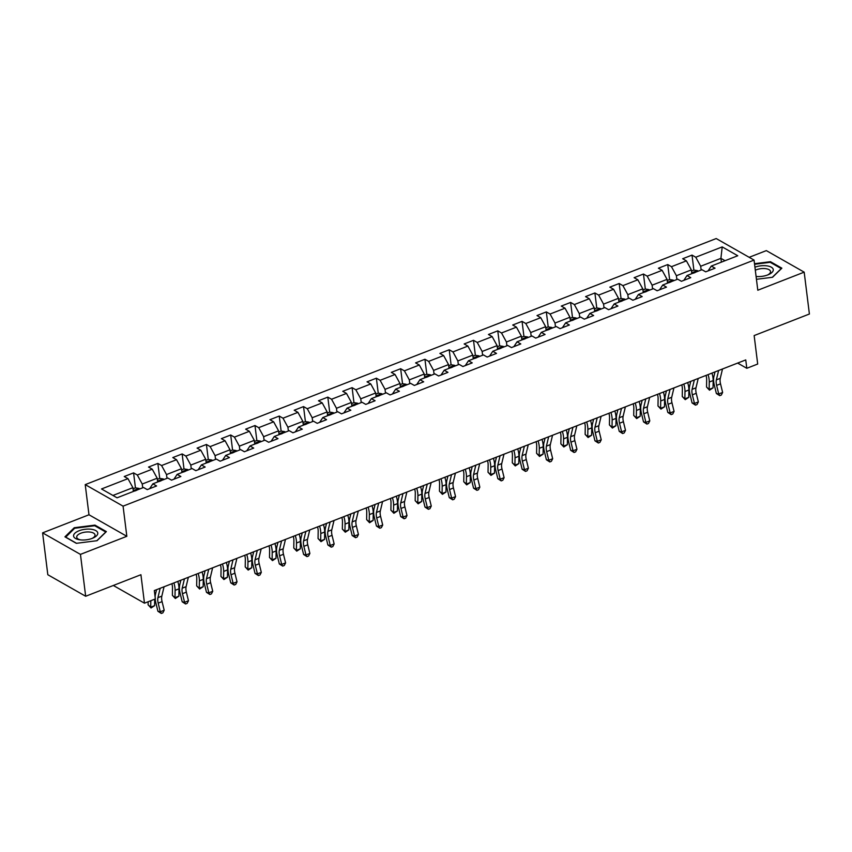 <?xml version="1.0" encoding="UTF-8"?>
<svg xmlns="http://www.w3.org/2000/svg" width="852" height="852" viewBox="0 0 852 852"><rect width="100%" height="100%" fill="white"/><g stroke="black" fill="none" stroke-linecap="round" stroke-linejoin="round"><path stroke-width="1.28" d="M42.6 532.862L47.818 574.727L85.669 596.262L80.45 554.386L126.831 536.302L123.071 506.152L85.221 484.618L88.981 514.768L42.6 532.862L80.45 554.386M123.071 506.152L754.052 260.084L716.202 238.549L85.221 484.618M754.052 260.084L757.801 290.234L804.182 272.15L766.331 250.616L749.164 257.315M804.182 272.15L809.4 314.015L754.148 335.571L757.694 364.038L746.799 368.288L745.756 359.917L154.319 590.564L155.362 598.935L144.467 603.184L140.921 574.717L85.669 596.262M722.208 246.899L695.754 257.219L692.016 255.099L682.686 258.742L686.414 260.861L671.472 266.687L667.744 264.567L658.404 268.21L662.132 270.329L647.19 276.154L643.462 274.035L634.122 277.677L637.85 279.797L622.908 285.622L619.18 283.503L609.84 287.145L613.578 289.265L598.636 295.09L594.898 292.971L585.558 296.613L589.296 298.732L574.354 304.558L570.616 302.439L561.276 306.081L565.014 308.2L550.072 314.037L546.334 311.907L537.005 315.549L540.732 317.679L525.79 323.504L522.063 321.374L512.723 325.017L516.45 327.147L501.508 332.972L497.781 330.842L488.441 334.485L492.179 336.615L477.237 342.44L473.499 340.31L464.159 343.952L467.897 346.082L452.955 351.908L449.217 349.778L439.877 353.42L443.615 355.55L428.673 361.376L424.935 359.256L415.595 362.899L419.333 365.018L404.391 370.844L400.653 368.724L391.324 372.367L395.051 374.486L380.109 380.312L376.382 378.192L367.042 381.834L370.769 383.954L355.827 389.779L352.1 387.66L342.76 391.302L346.498 393.422L331.556 399.247L327.818 397.128L318.478 400.77L322.216 402.889L307.274 408.715L303.536 406.596L294.196 410.238L297.934 412.357L282.992 418.194L279.254 416.064L269.914 419.706L273.652 421.825L258.71 427.661L254.982 425.531L245.642 429.174L249.37 431.304L234.428 437.129L230.7 434.999L221.36 438.642L225.088 440.772L210.146 446.597L206.418 444.467L197.078 448.109L200.816 450.239L185.874 456.065L182.136 453.935L172.796 457.577L176.534 459.707L161.592 465.533L157.854 463.413L148.514 467.056L152.252 469.175L137.31 475.001L133.572 472.881L124.243 476.524L127.97 478.643L101.516 488.963L117.065 497.802L143.519 487.493L147.258 489.612L156.598 485.97L152.859 483.851L167.801 478.015L171.54 480.145L180.869 476.502L177.141 474.383L192.083 468.547L195.811 470.677L205.151 467.034L201.423 464.904L216.365 459.079L220.093 461.209L229.433 457.567L225.695 455.437L240.637 449.611L244.375 451.741L253.715 448.099L249.977 445.969L264.919 440.143L268.657 442.273L277.997 438.631L274.259 436.501L289.201 430.675L292.939 432.795L302.279 429.163L298.541 427.033L313.483 421.207L317.21 423.327L326.55 419.685L322.823 417.565L337.765 411.74L341.492 413.859L350.832 410.217L347.105 408.097L362.047 402.272L365.774 404.391L375.114 400.749L371.376 398.63L386.318 392.804L390.056 394.923L399.396 391.281L395.658 389.162L410.6 383.336L414.338 385.455L423.678 381.813L419.94 379.694L434.882 373.868L438.62 375.988L447.95 372.345L444.222 370.226L459.164 364.39L462.892 366.52L472.232 362.877L468.504 360.747L483.446 354.922L487.174 357.052L496.514 353.41L492.786 351.28L507.717 345.454L511.456 347.584L520.796 343.942L517.058 341.812L531.999 335.986L535.738 338.116L545.078 334.474L541.339 332.344L556.281 326.518L560.02 328.638L569.36 325.006L565.621 322.876L580.563 317.05L584.302 319.17L593.631 315.528L589.903 313.408L604.845 307.583L608.573 309.702L617.913 306.06L614.186 303.94L629.127 298.115L632.855 300.234L642.195 296.592L638.457 294.472L653.399 288.647L657.137 290.766L666.477 287.124L662.739 285.005L677.681 279.179L681.419 281.298L690.759 277.656L687.021 275.537L701.963 269.711L705.701 271.831L715.041 268.188L711.303 266.069L737.757 255.749L722.208 246.899L720.909 258.358L700.685 266.25L701.153 270.02M152.859 483.851L149.654 488.675M142.71 487.802L142.241 484.032L157.183 478.206L157.652 481.976M137.31 475.001L142.241 484.032M152.252 469.175L157.183 478.206M177.141 474.383L173.936 479.207M166.992 478.334L166.513 474.564L181.455 468.728L181.934 472.509M161.592 465.533L166.513 474.564M176.534 459.707L181.455 468.728M201.423 464.904L198.218 469.74M191.263 468.866L190.795 465.096L205.737 459.26L206.205 463.041M185.874 456.065L190.795 465.096M200.816 450.239L205.737 459.26M225.695 455.437L222.5 460.272M215.545 459.398L215.077 455.618L230.019 449.792L230.487 453.573M210.146 446.597L215.077 455.618M225.088 440.772L230.019 449.792M249.977 445.969L246.782 450.804M239.827 449.931L239.359 446.15L254.301 440.324L254.769 444.105M234.428 437.129L239.359 446.15M249.37 431.304L254.301 440.324M274.259 436.501L271.064 441.336M264.109 440.463L263.641 436.682L278.583 430.856L279.051 434.637M258.71 427.661L263.641 436.682M273.652 421.825L278.583 430.856M298.541 427.033L295.335 431.857M288.391 430.995L287.912 427.214L302.854 421.389L303.333 425.169M282.992 418.194L287.912 427.214M297.934 412.357L302.854 421.389M322.823 417.565L319.617 422.39M312.663 421.527L312.194 417.746L327.136 411.921L327.605 415.701M307.274 408.715L312.194 417.746M322.216 402.889L327.136 411.921M347.105 408.097L343.899 412.922M336.945 412.059L336.476 408.278L351.418 402.453L351.887 406.234M331.556 399.247L336.476 408.278M346.498 393.422L351.418 402.453M371.376 398.63L368.181 403.454M361.227 402.591L360.758 398.811L375.7 392.985L376.169 396.755M355.827 389.779L360.758 398.811M370.769 383.954L375.7 392.985M395.658 389.162L392.463 393.986M385.509 393.113L385.04 389.343L399.982 383.517L400.451 387.287M380.109 380.312L385.04 389.343M395.051 374.486L399.982 383.517M419.94 379.694L416.745 384.518M409.791 383.645L409.322 379.875L424.264 374.049L424.733 377.819M404.391 370.844L409.322 379.875M419.333 365.018L424.264 374.049M444.222 370.226L441.017 375.05M434.073 374.177L433.593 370.407L448.535 364.581L449.015 368.352M428.673 361.376L433.593 370.407M443.615 355.55L448.535 364.581M468.504 360.747L465.298 365.583M458.344 364.709L457.875 360.939L472.817 355.103L473.286 358.884M452.955 351.908L457.875 360.939M467.897 346.082L472.817 355.103M492.786 351.28L489.58 356.115M482.626 355.241L482.157 351.461L497.099 345.635L497.568 349.416M477.237 342.44L482.157 351.461M492.179 336.615L497.099 345.635M517.058 341.812L513.862 346.647M506.908 345.774L506.439 341.993L521.381 336.167L521.85 339.948M501.508 332.972L506.439 341.993M516.45 327.147L521.381 336.167M541.339 332.344L538.144 337.179M531.19 336.306L530.721 332.525L545.663 326.699L546.132 330.48M525.79 323.504L530.721 332.525M540.732 317.679L545.663 326.699M565.621 322.876L562.416 327.7M555.472 326.838L555.003 323.057L569.945 317.232L570.414 321.012M550.072 314.037L555.003 323.057M565.014 308.2L569.945 317.232M589.903 313.408L586.698 318.233M579.754 317.37L579.275 313.589L594.217 307.764L594.696 311.544M574.354 304.558L579.275 313.589M589.296 298.732L594.217 307.764M614.186 303.94L610.98 308.765M604.025 307.902L603.557 304.121L618.499 298.296L618.967 302.077M598.636 295.09L603.557 304.121M613.578 289.265L618.499 298.296M638.457 294.472L635.262 299.297M628.307 298.434L627.839 294.654L642.781 288.828L643.249 292.598M622.908 285.622L627.839 294.654M637.85 279.797L642.781 288.828M662.739 285.005L659.544 289.829M652.589 288.956L652.121 285.186L667.063 279.36L667.531 283.13M647.19 276.154L652.121 285.186M662.132 270.329L667.063 279.36M687.021 275.537L683.826 280.361M676.871 279.488L676.403 275.718L691.345 269.892L691.813 273.662M671.472 266.687L676.403 275.718M686.414 260.861L691.345 269.892M711.303 266.069L708.097 270.893M721.388 262.128L720.909 258.358L725.041 260.701M695.754 257.219L700.685 266.25M113.327 585.473L144.467 603.184M737.64 363.08L746.799 368.288M133.37 491.444L132.901 487.674L112.933 495.459M127.97 478.643L132.901 487.674M692.016 255.099L693.89 270.084M667.744 264.567L669.608 279.562M643.462 274.035L645.326 289.03M619.18 283.503L621.044 298.498M594.898 292.971L596.762 307.966M570.616 302.439L572.491 317.434M546.334 311.907L548.209 326.902M522.063 321.374L523.927 336.37L521.52 337.296M497.781 330.842L499.645 345.837L497.238 346.764M473.499 340.31L475.363 355.305L472.956 356.232M449.217 349.778L451.081 364.773L448.685 365.7M424.935 359.256L426.809 374.241L424.402 375.168M400.653 368.724L402.527 383.709L400.12 384.635M376.382 378.192L378.245 393.187L375.838 394.103M352.1 387.66L353.963 402.655M327.818 397.128L329.681 412.123L327.274 413.05M303.536 406.596L305.41 421.591L303.003 422.517M279.254 416.064L281.128 431.059L278.721 431.985M254.982 425.531L256.846 440.527L254.439 441.453M230.7 434.999L232.564 449.994L230.157 450.921M206.418 444.467L208.282 459.462L205.875 460.389M182.136 453.935L184 468.93L181.593 469.857M157.854 463.413L159.729 478.398M133.572 472.881L135.447 487.866M756.438 279.307L772.53 277.273L781.859 268.178L770.453 261.692L754.499 263.705M126.831 536.302L88.981 514.768M76.329 543.32L97.043 540.7L106.372 531.605L94.966 525.12L74.252 527.729L64.933 536.835L76.329 543.32M770.559 262.501L770.453 261.692M74.358 528.559L74.252 527.729M95.073 525.929L94.966 525.12M722.507 368.98L720.27 378.352A9.372 4.249 -111.3 0 0 720.526 383.837L722.634 392.452L718.737 393.975L719.759 395.658L716.362 393.486L714.253 384.87A14.058 6.369 68.7 0 1 713.869 376.637L714.998 371.909M718.619 370.503L716.372 379.875A9.372 4.249 -111.3 0 0 716.638 385.36L718.737 393.975L716.362 393.486M722.634 392.452L721.314 395.051L719.759 395.658M691.483 271.011L693.858 270.084L697.468 270.638A4.963 2.247 68.7 0 1 698.161 271.192M695.296 272.438L693.432 273.162M706.052 375.402A9.372 4.249 68.7 0 1 706.659 379.683L706.542 387.032L709.152 389.385L709.269 382.037A14.058 6.369 -111.3 0 0 708.065 374.614M709.503 390.184L709.152 389.385L713.049 387.862L709.503 390.184L706.542 387.032M713.049 387.862L713.167 380.514A14.058 6.369 -111.3 0 0 711.952 373.101M756.086 276.474A12.184 5.293 -7.1 0 0 768.355 274.685A12.184 5.293 -7.1 0 0 773.265 269.594A12.184 5.293 -7.1 0 0 754.936 267.187M767.503 275.026A9.223 4.004 -7.1 0 0 770.517 271.511A9.223 4.004 -7.1 0 0 770.517 271.5A9.223 4.004 -7.1 0 0 764.904 268.572A9.223 4.004 -7.1 0 0 755.309 270.233M754.574 264.28L770.208 262.31L781.252 268.593L772.327 277.294M92.335 538.336A12.184 5.293 -7.1 0 0 92.868 538.113A12.184 5.293 -7.1 0 0 95.626 530.508A12.184 5.293 -7.1 0 0 79.044 530.764A12.184 5.293 -7.1 0 0 79.598 539.774A12.184 5.293 -7.1 0 0 92.335 538.336M92.016 538.453A9.223 4.004 -7.1 0 0 95.03 534.939A9.223 4.004 -7.1 0 0 90.014 532.063A9.223 4.004 -7.1 0 0 80.844 533.214A9.223 4.004 -7.1 0 0 76.733 537.218A9.223 4.004 -7.1 0 0 80.514 539.891M65.636 537.229L74.646 528.272L94.721 525.737L105.765 532.021L96.84 540.722M76.52 543.288L65.615 537.079M698.225 378.448L695.988 387.82A9.372 4.249 -111.3 0 0 696.244 393.315L698.352 401.92L694.465 403.443L695.477 405.137L692.08 402.953L689.982 394.338A14.058 6.369 68.7 0 1 689.587 386.105L690.716 381.377M694.337 379.971L692.09 389.343A9.372 4.249 -111.3 0 0 692.356 394.827L694.465 403.443L692.08 402.953M698.352 401.92L697.032 404.53L695.477 405.137M673.943 387.916L671.706 397.288A9.372 4.249 -111.3 0 0 671.962 402.783L674.07 411.399L670.183 412.911L671.195 414.604L667.798 412.421L665.7 403.805A14.058 6.369 68.7 0 1 665.306 395.573L666.434 390.844M670.055 389.439L667.819 398.811A9.372 4.249 -111.3 0 0 668.074 404.295L670.183 412.911L667.798 412.421M674.07 411.399L672.75 413.997L671.195 414.604M667.201 280.478L669.587 279.552L673.187 280.116A4.963 2.247 68.7 0 1 673.879 280.659M671.025 281.905L669.15 282.64M681.77 384.87A9.372 4.249 68.7 0 1 682.377 389.151L682.26 396.5L684.87 398.853L684.987 391.505A14.058 6.369 -111.3 0 0 683.783 384.082M685.232 399.652L684.87 398.853L688.767 397.341L685.232 399.652L682.26 396.5M688.767 397.341L688.885 389.982A14.058 6.369 -111.3 0 0 687.671 382.569M642.919 289.946L645.305 289.02L648.904 289.584A4.963 2.247 68.7 0 1 649.597 290.127M646.743 291.373L644.868 292.108M657.488 394.338A9.372 4.249 68.7 0 1 658.106 398.619L657.989 405.978L660.598 408.321L660.715 400.972A14.058 6.369 -111.3 0 0 659.501 393.549M660.95 409.12L660.598 408.321L664.485 406.809L660.95 409.12L657.989 405.978M664.485 406.809L664.603 399.45A14.058 6.369 -111.3 0 0 663.388 392.037M649.661 397.383L647.424 406.755A9.372 4.249 -111.3 0 0 647.69 412.251L649.788 420.867L645.901 422.379L646.913 424.072L643.526 421.889L641.418 413.273A14.058 6.369 68.7 0 1 641.023 405.051L642.152 400.312M645.773 398.906L643.537 408.278A9.372 4.249 -111.3 0 0 643.793 413.763L645.901 422.379L643.526 421.889M649.788 420.867L648.468 423.465L646.913 424.072M625.389 406.862L623.142 416.234A9.372 4.249 -111.3 0 0 623.408 421.719L625.506 430.335L621.619 431.847L622.631 433.54L619.244 431.357L617.136 422.741A14.058 6.369 68.7 0 1 616.752 414.519L617.881 409.78M621.491 408.374L619.255 417.746A9.372 4.249 -111.3 0 0 619.51 423.231L621.619 431.847L619.244 431.357M625.506 430.335L624.186 432.933L622.631 433.54M601.107 416.33L598.871 425.702A9.372 4.249 -111.3 0 0 599.126 431.187L601.235 439.802L597.337 441.315L598.349 443.008L594.962 440.825L592.854 432.22A14.058 6.369 68.7 0 1 592.47 423.987L593.599 419.259M597.209 417.842L594.973 427.214A9.372 4.249 -111.3 0 0 595.239 432.699L597.337 441.315L594.962 440.825M601.235 439.802L599.914 442.401L598.349 443.008M618.637 299.425L621.023 298.488L624.622 299.052A4.963 2.247 68.7 0 1 625.325 299.595M622.461 300.841L620.597 301.576M633.206 403.805A9.372 4.249 68.7 0 1 633.824 408.087L633.707 415.446L636.316 417.789L636.433 410.44A14.058 6.369 -111.3 0 0 635.219 403.017M636.668 418.588L636.316 417.789L640.203 416.277L636.668 418.588L633.707 415.446M640.203 416.277L640.321 408.928A14.058 6.369 -111.3 0 0 639.117 401.505M594.366 308.893L596.741 307.955L600.341 308.52A4.963 2.247 68.7 0 1 601.043 309.063M598.179 310.309L596.315 311.044M608.935 413.273A9.372 4.249 68.7 0 1 609.542 417.565L609.425 424.914L612.034 427.257L612.151 419.908A14.058 6.369 -111.3 0 0 610.937 412.485M612.386 428.055L612.034 427.257L615.921 425.744L612.386 428.055L609.425 424.914M615.921 425.744L616.039 418.396A14.058 6.369 -111.3 0 0 614.835 410.973M570.084 318.36L572.459 317.434L576.069 317.988A4.963 2.247 68.7 0 1 576.761 318.531M573.897 319.788L572.033 320.512M584.653 422.741A9.372 4.249 68.7 0 1 585.26 427.033L585.143 434.382L587.752 436.725L587.869 429.376A14.058 6.369 -111.3 0 0 586.666 421.964M588.104 437.523L587.752 436.725L591.639 435.212L588.104 437.523L585.143 434.382M591.639 435.212L591.757 427.864A14.058 6.369 -111.3 0 0 590.553 420.441M545.802 327.828L548.177 326.902L551.787 327.456A4.963 2.247 68.7 0 1 552.479 327.999M549.615 329.255L547.751 329.98M560.371 432.209A9.372 4.249 68.7 0 1 560.978 436.501L560.861 443.849L563.47 446.192L563.587 438.844A14.058 6.369 -111.3 0 0 562.384 431.432M563.822 446.991L563.47 446.192L567.368 444.68L563.822 446.991L560.861 443.849M567.368 444.68L567.485 437.332A14.058 6.369 -111.3 0 0 566.271 429.909M523.905 336.37L527.505 336.923A4.963 2.247 68.7 0 1 528.197 337.467M525.343 338.723L523.469 339.447M536.089 441.677A9.372 4.249 68.7 0 1 536.696 445.969L536.579 453.317L539.188 455.671L539.305 448.312A14.058 6.369 -111.3 0 0 538.102 440.899M539.55 456.459L539.188 455.671L543.086 454.148L539.55 456.459L536.579 453.317M543.086 454.148L543.203 446.799A14.058 6.369 -111.3 0 0 541.989 439.376M499.623 345.837L503.223 346.391A4.963 2.247 68.7 0 1 503.915 346.934M501.061 348.191L499.187 348.915M511.807 451.145A9.372 4.249 68.7 0 1 512.425 455.437L512.308 462.785L514.917 465.139L515.034 457.78A14.058 6.369 -111.3 0 0 513.82 450.367M515.268 465.927L514.917 465.139L518.804 463.616L515.268 465.927L512.308 462.785M518.804 463.616L518.921 456.267A14.058 6.369 -111.3 0 0 517.707 448.844M475.341 355.305L478.941 355.859A4.963 2.247 68.7 0 1 479.644 356.413M476.779 357.659L474.915 358.383M487.525 460.623A9.372 4.249 68.7 0 1 488.143 464.904L488.026 472.253L490.635 474.607L490.752 467.258A14.058 6.369 -111.3 0 0 489.538 459.835M490.986 475.395L490.635 474.607L494.522 473.084L490.986 475.395L488.026 472.253M494.522 473.084L494.639 465.735A14.058 6.369 -111.3 0 0 493.436 458.312M451.059 364.773L454.659 365.327A4.963 2.247 68.7 0 1 455.362 365.881M452.497 367.127L450.633 367.851M463.254 470.091A9.372 4.249 68.7 0 1 463.861 474.372L463.744 481.721L466.353 484.074L466.47 476.726A14.058 6.369 -111.3 0 0 465.256 469.303M466.704 484.863L466.353 484.074L470.24 482.551L466.704 484.863L463.744 481.721M470.24 482.551L470.357 475.203A14.058 6.369 -111.3 0 0 469.154 467.78M426.777 374.241L430.388 374.795A4.963 2.247 68.7 0 1 431.08 375.349M428.215 376.595L426.351 377.319M438.972 479.559A9.372 4.249 68.7 0 1 439.579 483.84L439.462 491.189L442.071 493.542L442.188 486.194A14.058 6.369 -111.3 0 0 440.985 478.771M442.422 494.341L442.071 493.542L445.969 492.019L442.422 494.341L439.462 491.189M445.969 492.019L446.075 484.671A14.058 6.369 -111.3 0 0 444.872 477.258M402.495 383.709L406.106 384.263A4.963 2.247 68.7 0 1 406.798 384.816M403.944 386.062L402.069 386.797M414.69 489.027A9.372 4.249 68.7 0 1 415.297 493.308L415.18 500.656L417.789 503.01L417.906 495.662A14.058 6.369 -111.3 0 0 416.703 488.239M418.151 503.809L417.789 503.01L421.687 501.498L418.151 503.809L415.18 500.656M421.687 501.498L421.804 494.139A14.058 6.369 -111.3 0 0 420.59 486.726M378.224 393.177L381.824 393.741A4.963 2.247 68.7 0 1 382.516 394.284M379.662 395.53L377.787 396.265M390.408 498.495A9.372 4.249 68.7 0 1 391.015 502.776L390.898 510.135L393.507 512.478L393.624 505.13A14.058 6.369 -111.3 0 0 392.421 497.706M393.869 513.277L393.507 512.478L397.405 510.966L393.869 513.277L390.898 510.135M397.405 510.966L397.522 503.607A14.058 6.369 -111.3 0 0 396.308 496.194M351.557 403.582L353.942 402.645L357.542 403.209A4.963 2.247 68.7 0 1 358.234 403.752M355.38 404.998L353.516 405.733M366.126 507.962A9.372 4.249 68.7 0 1 366.743 512.244L366.626 519.603L369.235 521.946L369.353 514.597A14.058 6.369 -111.3 0 0 368.139 507.174M369.587 522.745L369.235 521.946L373.123 520.434L369.587 522.745L366.626 519.603M373.123 520.434L373.24 513.085A14.058 6.369 -111.3 0 0 372.026 505.662M329.66 412.112L333.26 412.677A4.963 2.247 68.7 0 1 333.963 413.22M331.098 414.466L329.234 415.201M341.844 517.43A9.372 4.249 68.7 0 1 342.461 521.722L342.344 529.071L344.953 531.414L345.071 524.065A14.058 6.369 -111.3 0 0 343.857 516.642M345.305 532.212L344.953 531.414L348.841 529.901L345.305 532.212L342.344 529.071M348.841 529.901L348.958 522.553A14.058 6.369 -111.3 0 0 347.754 515.13M305.378 421.58L308.978 422.145A4.963 2.247 68.7 0 1 309.681 422.688M306.816 423.934L304.952 424.669M317.572 526.898A9.372 4.249 68.7 0 1 318.179 531.19L318.062 538.539L320.671 540.882L320.789 533.533A14.058 6.369 -111.3 0 0 319.575 526.11M321.023 541.68L320.671 540.882L324.559 539.369L321.023 541.68L318.062 538.539M324.559 539.369L324.676 532.021A14.058 6.369 -111.3 0 0 323.472 524.598M281.096 431.059L284.706 431.613A4.963 2.247 68.7 0 1 285.399 432.156M282.534 433.412L280.67 434.137M293.29 536.366A9.372 4.249 68.7 0 1 293.897 540.658L293.78 548.006L296.389 550.349L296.507 543.001A14.058 6.369 -111.3 0 0 295.303 535.588M296.741 551.148L296.389 550.349L300.287 548.837L296.741 551.148L293.78 548.006M300.287 548.837L300.405 541.489A14.058 6.369 -111.3 0 0 299.19 534.066M256.825 440.527L260.424 441.08A4.963 2.247 68.7 0 1 261.117 441.624M258.262 442.88L256.388 443.604M269.008 545.834A9.372 4.249 68.7 0 1 269.615 550.126L269.498 557.474L272.107 559.828L272.225 552.469A14.058 6.369 -111.3 0 0 271.021 545.056M272.47 560.616L272.107 559.828L276.005 558.305L272.47 560.616L269.498 557.474M276.005 558.305L276.123 550.956A14.058 6.369 -111.3 0 0 274.908 543.533M232.543 449.994L236.142 450.548A4.963 2.247 68.7 0 1 236.835 451.091M233.98 452.348L232.106 453.072M244.726 555.302A9.372 4.249 68.7 0 1 245.333 559.594L245.227 566.942L247.836 569.296L247.953 561.937A14.058 6.369 -111.3 0 0 246.739 554.524M248.188 570.084L247.836 569.296L251.723 567.773L248.188 570.084L245.227 566.942M251.723 567.773L251.841 560.424A14.058 6.369 -111.3 0 0 250.626 553.001M208.261 459.462L211.86 460.016A4.963 2.247 68.7 0 1 212.563 460.57M209.698 461.816L207.835 462.54M220.444 564.769A9.372 4.249 68.7 0 1 221.062 569.061L220.945 576.41L223.554 578.764L223.671 571.415A14.058 6.369 -111.3 0 0 222.457 563.992M223.906 579.552L223.554 578.764L227.441 577.241L223.906 579.552L220.945 576.41M227.441 577.241L227.559 569.892A14.058 6.369 -111.3 0 0 226.355 562.469M183.979 468.93L187.578 469.484A4.963 2.247 68.7 0 1 188.281 470.038M185.416 471.284L183.553 472.008M196.162 574.248A9.372 4.249 68.7 0 1 196.78 578.529L196.663 585.878L199.272 588.231L199.389 580.883A14.058 6.369 -111.3 0 0 198.175 573.46M199.624 589.02L199.272 588.231L203.159 586.708L199.624 589.02L196.663 585.878M203.159 586.708L203.277 579.36A14.058 6.369 -111.3 0 0 202.073 571.937M576.825 425.798L574.589 435.17A9.372 4.249 -111.3 0 0 574.844 440.654L576.953 449.27L573.055 450.783L574.078 452.476L570.68 450.303L568.572 441.687A14.058 6.369 68.7 0 1 568.188 433.455L569.317 428.726M572.938 427.31L570.691 436.682A9.372 4.249 -111.3 0 0 570.957 442.167L573.055 450.783L570.68 450.303M576.953 449.27L575.632 451.869L574.078 452.476M552.543 435.265L550.307 444.637A9.372 4.249 -111.3 0 0 550.562 450.122L552.671 458.738L548.784 460.25L549.796 461.944L546.398 459.771L544.3 451.155A14.058 6.369 68.7 0 1 543.906 442.923L545.035 438.194M548.656 436.778L546.42 446.15A9.372 4.249 -111.3 0 0 546.675 451.645L548.784 460.25L546.398 459.771M552.671 458.738L551.351 461.337L549.796 461.944M528.261 444.733L526.025 454.105A9.372 4.249 -111.3 0 0 526.28 459.59L528.389 468.206L524.502 469.729L525.514 471.412L522.127 469.239L520.018 460.623A14.058 6.369 68.7 0 1 519.624 452.391L520.753 447.662M524.374 446.246L522.138 455.618A9.372 4.249 -111.3 0 0 522.393 461.113L524.502 469.729L522.127 469.239M528.389 468.206L527.068 470.805L525.514 471.412M503.979 454.201L501.743 463.573A9.372 4.249 -111.3 0 0 502.009 469.058L504.107 477.674L500.22 479.197L501.232 480.879L497.845 478.707L495.736 470.091A14.058 6.369 68.7 0 1 495.342 461.859L496.482 457.13M500.092 455.713L497.856 465.096A9.372 4.249 -111.3 0 0 498.111 470.581L500.22 479.197L497.845 478.707M504.107 477.674L502.786 480.272L501.232 480.879M479.708 463.669L477.461 473.041A9.372 4.249 -111.3 0 0 477.727 478.526L479.825 487.142L475.938 488.665L476.95 490.347L473.563 488.175L471.454 479.559A14.058 6.369 68.7 0 1 471.071 471.326L472.2 466.598M475.81 465.192L473.574 474.564A9.372 4.249 -111.3 0 0 473.829 480.049L475.938 488.665L473.563 488.175M479.825 487.142L478.505 489.74L476.95 490.347M455.426 473.137L453.189 482.509A9.372 4.249 -111.3 0 0 453.445 487.994L455.554 496.609L451.656 498.132L452.678 499.815L449.281 497.643L447.172 489.027A14.058 6.369 68.7 0 1 446.789 480.794L447.918 476.066M451.528 474.66L449.292 484.032A9.372 4.249 -111.3 0 0 449.558 489.517L451.656 498.132L449.281 497.643M455.554 496.609L454.233 499.208L452.678 499.815M431.144 482.605L428.907 491.977A9.372 4.249 -111.3 0 0 429.163 497.472L431.272 506.077L427.374 507.6L428.396 509.294L424.999 507.11L422.901 498.495A14.058 6.369 68.7 0 1 422.507 490.262L423.636 485.533M427.257 484.128L425.01 493.5A9.372 4.249 -111.3 0 0 425.276 498.984L427.374 507.6L424.999 507.11M431.272 506.077L429.951 508.687L428.396 509.294M406.862 492.073L404.625 501.445A9.372 4.249 -111.3 0 0 404.881 506.94L406.99 515.556L403.102 517.068L404.114 518.761L400.717 516.578L398.619 507.962A14.058 6.369 68.7 0 1 398.225 499.73L399.354 495.001M402.975 493.596L400.738 502.968A9.372 4.249 -111.3 0 0 400.994 508.452L403.102 517.068L400.717 516.578M406.99 515.556L405.669 518.154L404.114 518.761M382.58 501.54L380.343 510.912A9.372 4.249 -111.3 0 0 380.599 516.408L382.708 525.024L378.82 526.536L379.832 528.229L376.446 526.046L374.337 517.43A14.058 6.369 68.7 0 1 373.943 509.208L375.072 504.469M378.693 503.063L376.456 512.435A9.372 4.249 -111.3 0 0 376.712 517.92L378.82 526.536L376.446 526.046M382.708 525.024L381.387 527.622L379.832 528.229M358.298 511.019L356.061 520.391A9.372 4.249 -111.3 0 0 356.328 525.876L358.426 534.492L354.538 536.004L355.55 537.697L352.164 535.514L350.055 526.898A14.058 6.369 68.7 0 1 349.661 518.676L350.8 513.937M354.411 512.531L352.174 521.903A9.372 4.249 -111.3 0 0 352.43 527.388L354.538 536.004L352.164 535.514M358.426 534.492L357.105 537.09L355.55 537.697M334.027 520.487L331.779 529.859A9.372 4.249 -111.3 0 0 332.046 535.344L334.154 543.959L330.257 545.472L331.268 547.165L327.882 544.982L325.773 536.377A14.058 6.369 68.7 0 1 325.389 528.144L326.518 523.416M330.129 521.999L327.892 531.371A9.372 4.249 -111.3 0 0 328.148 536.856L330.257 545.472L327.882 544.982M334.154 543.959L332.834 546.558L331.268 547.165M309.745 529.955L307.508 539.327A9.372 4.249 -111.3 0 0 307.764 544.811L309.872 553.427L305.974 554.94L306.997 556.633L303.6 554.46L301.491 545.844A14.058 6.369 68.7 0 1 301.107 537.612L302.236 532.883M305.847 531.467L303.61 540.839A9.372 4.249 -111.3 0 0 303.876 546.324L305.974 554.94L303.6 554.46M309.872 553.427L308.552 556.026L306.997 556.633M285.463 539.423L283.226 548.794A9.372 4.249 -111.3 0 0 283.482 554.279L285.59 562.895L281.703 564.407L282.715 566.101L279.318 563.928L277.219 555.312A14.058 6.369 68.7 0 1 276.825 547.08L277.954 542.351M281.575 540.935L279.328 550.307A9.372 4.249 -111.3 0 0 279.594 555.802L281.703 564.407L279.318 563.928M285.59 562.895L284.27 565.494L282.715 566.101M261.181 548.89L258.944 558.262A9.372 4.249 -111.3 0 0 259.2 563.747L261.308 572.363L257.421 573.886L258.433 575.569L255.036 573.396L252.938 564.78A14.058 6.369 68.7 0 1 252.543 556.548L253.672 551.819M257.293 550.403L255.057 559.775A9.372 4.249 -111.3 0 0 255.312 565.27L257.421 573.886L255.036 573.396M261.308 572.363L259.988 574.962L258.433 575.569M236.899 558.358L234.662 567.73A9.372 4.249 -111.3 0 0 234.928 573.215L237.026 581.831L233.139 583.354L234.151 585.036L230.764 582.864L228.655 574.248A14.058 6.369 68.7 0 1 228.261 566.016L229.39 561.287M233.011 559.87L230.775 569.242A9.372 4.249 -111.3 0 0 231.03 574.738L233.139 583.354L230.764 582.864M237.026 581.831L235.706 584.429L234.151 585.036M212.627 567.826L210.38 577.198A9.372 4.249 -111.3 0 0 210.646 582.683L212.744 591.299L208.857 592.822L209.869 594.504L206.482 592.332L204.374 583.716A14.058 6.369 68.7 0 1 203.99 575.483L205.119 570.755M208.729 569.349L206.493 578.721A9.372 4.249 -111.3 0 0 206.748 584.206L208.857 592.822L206.482 592.332M212.744 591.299L211.424 593.897L209.869 594.504M188.345 577.294L186.098 586.666A9.372 4.249 -111.3 0 0 186.364 592.151L188.473 600.766L184.575 602.289L185.587 603.972L182.2 601.8L180.091 593.184A14.058 6.369 68.7 0 1 179.708 584.951L180.837 580.223M184.447 578.817L182.211 588.189A9.372 4.249 -111.3 0 0 182.477 593.674L184.575 602.289L182.2 601.8M188.473 600.766L187.152 603.365L185.587 603.972M164.063 586.762L161.827 596.134A9.372 4.249 -111.3 0 0 162.082 601.629L164.191 610.234L160.293 611.757L161.316 613.451L157.918 611.267L155.81 602.652A14.058 6.369 68.7 0 1 155.192 598.999M160.176 588.285L157.929 597.657A9.372 4.249 -111.3 0 0 158.195 603.141L160.293 611.757L157.918 611.267M164.191 610.234L162.87 612.844L161.316 613.451M155.117 597.018A14.058 6.369 68.7 0 1 155.426 594.419L156.555 589.691M157.322 479.325L159.697 478.398L163.296 478.952A4.963 2.247 68.7 0 1 163.999 479.506M161.135 480.752L159.271 481.476M171.891 583.716A9.372 4.249 68.7 0 1 172.498 587.997L172.381 595.346L174.99 597.699L175.107 590.351A14.058 6.369 -111.3 0 0 173.893 582.928M175.342 598.498L174.99 597.699L178.877 596.176L175.342 598.498L172.381 595.346M178.877 596.176L178.995 588.828A14.058 6.369 -111.3 0 0 177.791 581.415M133.04 488.792L135.415 487.866L139.025 488.42A4.963 2.247 68.7 0 1 139.717 488.973M136.852 490.219L134.989 490.954M148.152 601.746L148.099 604.813L150.708 607.167L150.815 600.713M151.06 607.966L150.708 607.167L154.606 605.655L151.06 607.966L148.099 604.813M154.606 605.655L154.702 599.19M720.27 378.352L716.372 379.875M720.526 383.837L716.638 385.36M697.373 270.627L691.707 272.842M709.269 382.037L713.167 380.514M695.988 387.82L692.09 389.343M696.244 393.315L692.356 394.827M671.706 397.288L667.819 398.811M671.962 402.783L668.074 404.295M673.091 280.095L667.425 282.31M684.987 391.505L688.885 389.982M648.819 289.563L643.153 291.778M660.715 400.972L664.603 399.45M647.424 406.755L643.537 408.278M647.69 412.251L643.793 413.763M623.142 416.234L619.255 417.746M623.408 421.719L619.51 423.231M598.871 425.702L594.973 427.214M599.126 431.187L595.239 432.699M624.537 299.031L618.871 301.246M636.433 410.44L640.321 408.928M600.255 308.499L594.589 310.714M612.151 419.908L616.039 418.396M575.973 317.966L570.308 320.182M587.869 429.376L591.757 427.864M551.691 327.445L546.025 329.649M563.587 438.844L567.485 437.332M527.409 336.913L521.743 339.117M539.305 448.312L543.203 446.799M503.138 346.381L497.472 348.585M515.034 457.78L518.921 456.267M478.856 355.848L473.19 358.053M490.752 467.258L494.639 465.735M454.574 365.316L448.908 367.521M466.47 476.726L470.357 475.203M430.292 374.784L424.626 376.999M442.188 486.194L446.075 484.671M406.01 384.252L400.344 386.467M417.906 495.662L421.804 494.139M381.728 393.72L376.062 395.935M393.624 505.13L397.522 503.607M357.457 403.188L351.791 405.403M369.353 514.597L373.24 513.085M333.175 412.656L327.509 414.871M345.071 524.065L348.958 522.553M308.893 422.123L303.227 424.339M320.789 533.533L324.676 532.021M284.611 431.602L278.945 433.806M296.507 543.001L300.405 541.489M260.329 441.07L254.663 443.274M272.225 552.469L276.123 550.956M236.057 450.538L230.381 452.742M247.953 561.937L251.841 560.424M211.775 460.005L206.109 462.21M223.671 571.415L227.559 569.892M187.493 469.473L181.827 471.678M199.389 580.883L203.277 579.36M574.589 435.17L570.691 436.682M574.844 440.654L570.957 442.167M550.307 444.637L546.42 446.15M550.562 450.122L546.675 451.645M526.025 454.105L522.138 455.618M526.28 459.59L522.393 461.113M501.743 463.573L497.856 465.096M502.009 469.058L498.111 470.581M477.461 473.041L473.574 474.564M477.727 478.526L473.829 480.049M453.189 482.509L449.292 484.032M453.445 487.994L449.558 489.517M428.907 491.977L425.01 493.5M429.163 497.472L425.276 498.984M404.625 501.445L400.738 502.968M404.881 506.94L400.994 508.452M380.343 510.912L376.456 512.435M380.599 516.408L376.712 517.92M356.061 520.391L352.174 521.903M356.328 525.876L352.43 527.388M331.779 529.859L327.892 531.371M332.046 535.344L328.148 536.856M307.508 539.327L303.61 540.839M307.764 544.811L303.876 546.324M283.226 548.794L279.328 550.307M283.482 554.279L279.594 555.802M258.944 558.262L255.057 559.775M259.2 563.747L255.312 565.27M234.662 567.73L230.775 569.242M234.928 573.215L231.03 574.738M210.38 577.198L206.493 578.721M210.646 582.683L206.748 584.206M186.098 586.666L182.211 588.189M186.364 592.151L182.477 593.674M161.827 596.134L157.929 597.657M162.082 601.629L158.195 603.141M163.211 478.941L157.545 481.146M175.107 590.351L178.995 588.828M138.929 488.409L133.263 490.624"/></g></svg>
